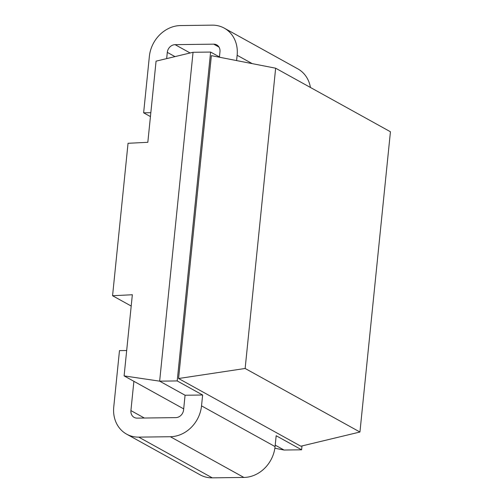 <?xml version="1.0" encoding="UTF-8"?>
<svg xmlns="http://www.w3.org/2000/svg" width="503" height="503" viewBox="0 0 503 503"><rect width="100%" height="100%" fill="white"/><g stroke="black" fill="none" stroke-linecap="round" stroke-linejoin="round"><path stroke-width="0.75" d="M274.858 448.242L284.05 450.034L301.605 449.808L276.172 435.73L275.072 446.589A31.425 27.212 119 0 1 243.886 477.441L212.285 477.85A31.425 27.212 119 0 1 200.163 474.857L126.618 434.139A31.425 27.212 -61 0 0 138.74 437.132L170.341 436.723A31.425 27.212 -61 0 0 201.527 405.871L202.634 395.012L177.201 380.934L210.606 52.054L193.051 52.281L156.068 61.159L147.825 142.311L128.045 143.292L112.565 295.726L131.195 306.044M301.995 445.935L301.605 449.808M166.669 58.612L167.304 52.369A7.853 6.803 119 0 1 175.101 44.66L213.725 44.157A7.853 6.803 119 0 1 216.755 44.905A7.853 6.803 119 0 1 219.974 51.69L219.44 56.946M202.634 395.012L185.073 395.239L183.582 409.914A7.853 6.803 119 0 1 175.786 417.622L137.168 418.125A7.853 6.803 119 0 1 134.138 417.377A7.853 6.803 119 0 1 130.918 410.593L133.892 381.318M236.599 60.58L237.139 55.273A31.425 27.212 -61 0 0 224.275 28.143L297.814 68.861A31.425 27.212 119 0 1 310.426 87.465M224.275 28.143A31.425 27.212 -61 0 0 212.147 25.15L180.552 25.559A31.425 27.212 -61 0 0 149.366 56.411L143.632 112.81L150.831 112.716M126.681 350.516L119.481 350.61L113.753 407.009A31.425 27.212 -61 0 0 126.618 434.139M150.441 116.577L143.632 112.81M220.226 57.38L210.606 52.054M178.571 378.514L211.367 55.651L275.644 68.207L245.143 368.473L178.571 378.514L300.844 446.211L359.941 432.027L390.435 131.761L275.644 68.207M359.941 432.027L245.143 368.473M193.051 52.281L159.646 381.161L177.201 380.934M284.05 450.034L275.216 445.149M185.073 395.239L159.646 381.161L124.103 375.892L183.689 408.889M112.565 295.726L132.346 294.745L124.103 375.892M219 47.081L213.725 44.157M174.981 56.619L167.304 52.369M190.134 52.985L175.101 44.66M237.139 55.273L252.242 63.636M201.527 405.871L275.072 446.589M170.341 436.723L243.886 477.441M138.74 437.132L212.285 477.85M144.355 418.031L130.918 410.593"/></g></svg>
